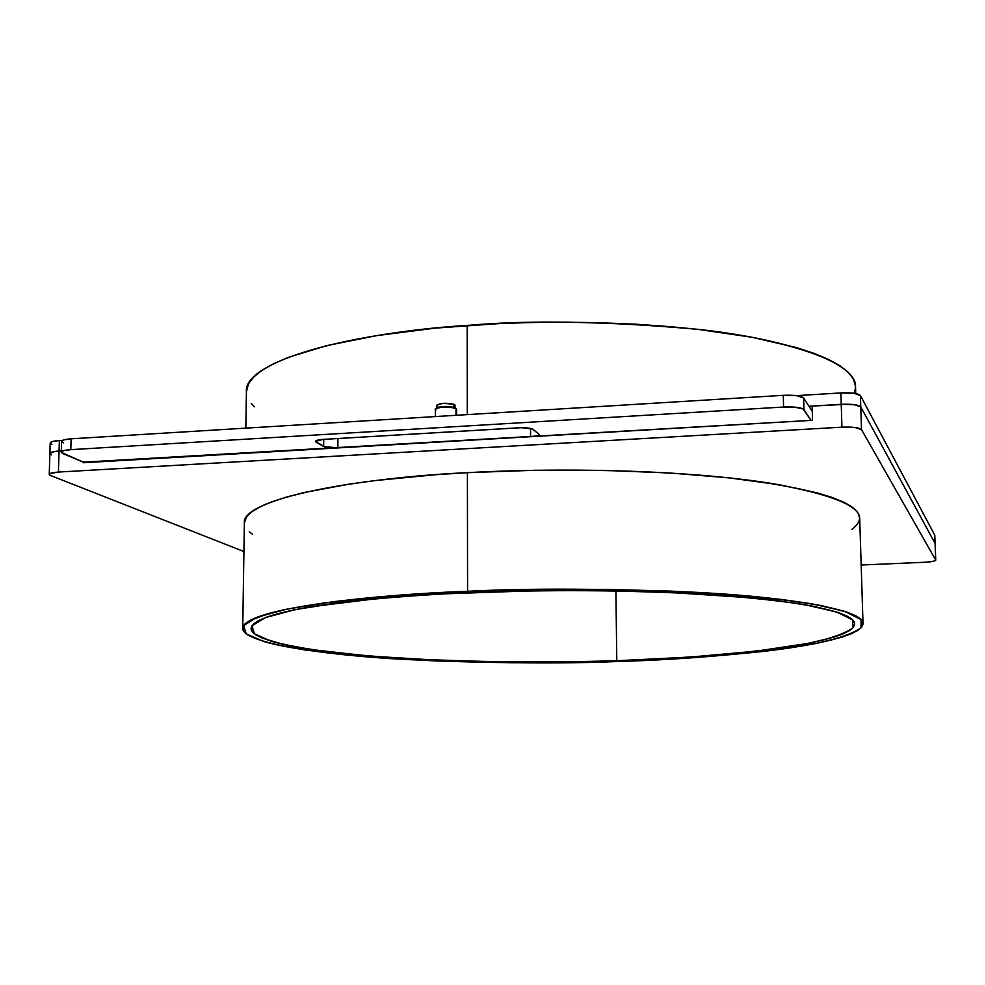 <?xml version="1.0" encoding="UTF-8"?>
<svg xmlns="http://www.w3.org/2000/svg" width="985" height="985" viewBox="0 0 985 985"><rect width="100%" height="100%" fill="white"/><g stroke="black" fill="none" stroke-linecap="round" stroke-linejoin="round"><path stroke-width="1.48" d="M854.093 393.286C862.564 371.961 829.136 353.393 753.821 337.596C678.911 323.4 566.56 318.364 467.173 325.432C331.317 334.752 243.43 364.745 246.41 391.698L248.516 383.744L253.662 377.021L261.973 370.335L273.473 363.785L288.137 357.42L326.651 345.649L376.356 335.676L435.198 328.128L500.294 323.511L534.129 322.415L568.21 322.144L635.165 324.127L697.515 329.286L752.072 337.276L796.336 347.545L814.066 353.356L828.693 359.488L840.143 365.878L848.405 372.428L853.503 379.077L855.522 386.415C856.347 362.209 785.439 338.68 697.515 329.286C605.492 321.184 528.711 319.903 467.173 325.432L467.309 414.623L467.173 325.432C381.626 330.295 248.848 353.91 246.422 391.07L245.844 428.143M796.409 395.638L840.894 392.929L796.409 395.638L840.894 392.929L841.239 404.318L808.968 406.251L848.11 404.195L856.728 405.069L860.767 406.891L860.41 395.551L934.777 535.138L935.085 543.412L860.767 406.891L860.41 395.551L934.777 535.138L935.134 543.56L860.767 406.891L935.085 543.412L935.75 560.133L861.506 429.632L860.767 406.891L935.085 543.412L935.713 560.009L861.506 429.632L854.968 427.49L841.941 427.182L58.423 472.061L59.359 440.541L62.621 440.344M83.331 462.15L812.526 420.3L812.12 406.066L841.239 404.318L840.894 392.929C851.656 392.51 858.169 393.384 860.41 395.551L853.884 393.249L840.894 392.929L841.941 427.182L58.423 472.061L59.051 451.031C50.567 451.758 48.068 453.038 51.565 454.885L49.89 453.408C50.309 452.213 53.362 451.425 59.051 451.031L52.082 452.029L49.89 453.494L53.966 451.598L61.316 450.896L59.051 451.031L59.359 440.541L52.402 441.551L50.21 443.053M861.173 565.008L926.516 562.189L934.137 561.093L935.713 560.009L861.506 429.632C859.252 427.601 852.727 426.788 841.941 427.182L58.423 472.061C52.636 472.455 49.582 473.219 49.25 474.376L50.21 443.016C50.543 441.772 53.596 440.948 59.359 440.541C50.888 441.28 48.388 442.585 51.885 444.481L50.247 443.25M254.425 406.817L251.237 403.456M808.968 406.251L841.239 404.318L841.941 427.182L841.239 404.318C852.013 403.912 858.526 404.773 860.767 406.891C858.526 404.773 852.013 403.912 841.239 404.318L812.12 406.066L812.526 420.3L83.319 462.741L812.526 420.3L812.12 406.066L841.239 404.318C852.013 403.912 858.526 404.773 860.767 406.891L935.085 543.412L934.777 535.138L935.085 543.412L860.767 406.891L861.506 429.632L860.767 406.891L854.241 404.65L841.239 404.318C852.013 403.912 858.526 404.773 860.767 406.891L860.41 395.551L934.827 535.274M616.795 660.738C480.36 665.281 328.251 657.795 271.232 641.247L254.438 633.823L252 625.82L265.347 617.595L295.081 609.641L340.65 602.451C378.351 598.203 421.518 594.891 470.177 592.502C531.223 589.35 607.351 589.806 698.574 593.844C785.722 598.597 855.793 610.971 854.611 623.899C854.081 635.399 807.959 645.126 758.45 650.888C706.393 656.379 659.174 659.667 616.795 660.738L615.896 590.815L616.795 660.738L565.168 661.92L487.587 661.686L437.685 660.209L368.956 656.022L311.826 649.62L282.621 644.227L262.232 638.095L255.792 634.796L252.061 631.373L251.175 627.851L253.268 624.281L258.427 620.673L266.726 617.09L292.742 610.121L310.386 606.822L380.235 598.24L438.51 594.041L536.456 590.68L603.645 590.631L668.052 592.342L752.121 597.895L795.942 603.239L813.499 606.267L839.343 612.867L847.531 616.339L852.591 619.861L854.574 623.419L853.576 626.94L849.735 630.425L843.172 633.823L834.049 637.11L808.857 643.267L756.369 651.134L690.731 657.044L616.795 660.738C563.482 663.139 494.421 662.511 409.6 658.842C327.648 654.545 249.796 642.565 251.126 628.332C253.268 608.434 385.32 595.359 470.177 592.502C547.795 589.756 622.385 590.113 693.945 593.586C737.568 596.393 774.198 600.025 803.834 604.507L836.425 611.894L852.591 619.861L852.764 627.95C845.499 633.244 831.549 638.218 810.938 642.848C765.049 651.713 694.474 657.968 616.795 660.738L615.896 590.815M467.579 591.295L467.395 472.665C329.963 479.929 241.239 502.695 244.378 522.949L246.459 516.965L251.643 511.892L260.015 506.856L271.614 501.894L286.413 497.08L304.353 492.475L349.133 484.14L375.568 480.545L435.062 474.745L467.395 472.665L467.579 591.295C547.648 588.451 624.576 588.833 698.34 592.428C743.256 595.322 780.933 599.089 811.345 603.719L844.687 611.34L861.075 619.553L861.001 627.864C853.367 633.318 838.912 638.415 817.636 643.156C770.332 652.23 697.922 658.633 618.346 661.464C478.636 666.094 322.846 658.485 263.783 641.518L246.312 633.909L243.554 625.672L257.036 617.213L287.423 609.001L334.198 601.589C372.97 597.193 417.431 593.77 467.579 591.295L403.936 594.878L324.25 602.894L285.022 609.506L270.112 613.052L250.018 620.39L244.809 624.096L242.778 627.777L243.787 631.385L247.727 634.906L263.783 641.518L275.554 644.584L305.658 650.1L364.388 656.65L434.877 660.923L512.298 662.782L592.034 662.203L694.13 657.684L761.491 651.639L815.481 643.587L841.51 637.283L850.966 633.909L857.812 630.412L861.863 626.842L862.995 623.21L861.075 619.553L855.977 615.92L847.654 612.338L821.256 605.541L782.176 599.508L731.621 594.595L671.659 591.135L605.246 589.362L535.938 589.412L467.579 591.295C530.435 588.045 608.792 588.501 702.65 592.662C792.297 597.55 864.239 610.281 863.02 623.567C862.478 635.423 814.866 645.446 763.917 651.356C710.357 656.995 661.834 660.369 618.346 661.464C563.666 663.927 492.783 663.274 405.685 659.507C321.529 655.099 241.374 642.774 242.741 628.122C244.883 607.72 380.235 594.25 467.579 591.295L467.395 472.665C380.85 476.481 246.656 494.532 244.378 522.481L242.741 628.122M59.359 440.541L59.051 451.031C53.362 451.425 50.309 452.213 49.89 453.408C50.309 452.213 53.362 451.425 59.051 451.031L61.316 450.896L59.051 451.031L58.423 472.061L50.124 473.502L49.385 474.031L49.804 475.189L243.923 551.538M467.395 472.665L535.138 470.264L603.817 470.374L669.64 472.972L729.085 477.873L779.246 484.719L818.055 493.079L832.781 497.671L844.305 502.461L852.604 507.373L857.701 512.36L859.683 517.876C858.514 502.645 819.926 489.877 743.909 479.572C668.729 470.301 562.053 467.493 467.395 472.665C575.548 466.718 698.119 471.446 773.323 483.721C848.097 497.425 874.212 512.692 851.693 529.536L854.586 527.246M252.529 534.301L249.291 531.777M935.713 560.009L935.085 543.412L935.713 560.009C935.553 561.118 931.662 561.893 924.065 562.324C931.244 561.93 935.134 561.204 935.75 560.145M49.25 474.376L50.924 475.755C47.428 473.982 49.927 472.751 58.423 472.061M811.074 420.386L803.945 409.649C801.384 407.482 794.6 406.608 783.592 407.027L70.809 449.652L71.129 438.805L783.284 395.33L783.592 407.027L70.809 449.652C64.887 450.059 61.71 450.884 61.292 452.127L62.978 453.642L84.55 462.667L61.316 452.398L63.594 450.674L70.809 449.652L71.129 438.805C65.121 439.236 61.956 440.086 61.599 441.379L63.914 439.852L71.129 438.805L783.284 395.33L783.592 407.027L70.809 449.652L71.129 438.805L783.284 395.33L783.592 407.027L793.959 407.051L803.132 408.947L811.074 420.386L803.945 409.649L803.625 398.014L812.268 411.336M71.129 438.805C62.35 439.569 59.74 440.935 63.299 442.893L61.636 441.625M783.284 395.33L796.656 395.662L803.625 398.014C801.064 395.798 794.292 394.899 783.284 395.33C794.292 394.899 801.064 395.798 803.625 398.014L803.945 409.649L803.625 398.014M530.583 436.7L537.502 435.616L538.98 434.754L538.746 433.868L532.306 428.967L521.274 427.699L322.932 439.409L317.65 440.123L315.459 441.329L324.594 446.833L335.737 448.003L530.583 436.7C535.889 436.33 538.721 435.567 539.09 434.434L533.07 429.398C530.656 428.069 525.99 427.527 519.046 427.785L322.932 439.409L315.446 441.415L316.111 442.191L323.659 446.439L337.855 447.916L530.583 436.7C537.047 436.195 539.768 435.247 538.746 433.868L533.07 429.398C530.656 428.069 525.99 427.527 519.046 427.785L322.932 439.409C316.702 439.926 314.424 440.849 316.111 442.191L316.123 440.677L316.111 442.191L323.659 446.439L337.855 447.916L337.929 438.522L337.855 447.916L530.583 436.7L530.533 428.438M323.733 439.359L323.659 446.439M436.146 408.369L438.116 407.224L444.654 406.423L454.491 407.47L456.572 409.28L456.584 415.276M436.133 408.381C441.095 406.017 447.486 405.832 455.292 407.852L456.018 408.541C448.704 406.473 441.908 406.534 435.629 408.738L436.367 408.024C442.191 405.98 448.507 405.918 455.292 407.852L456.018 408.541L456.018 415.313L456.018 408.541C448.089 406.411 441.231 406.546 435.444 408.947M455.292 407.852L455.956 408.43M453.691 407.224L453.691 404.182C446.07 402.742 440.492 403.037 436.971 405.069L443.041 403.333L453.691 404.182C445.134 402.705 439.569 403.099 437.02 405.389M454.922 405.401L454.922 407.655L454.922 404.97L453.691 405.057L454.971 405.303M437.525 416.433L449.492 415.707L437.525 416.433M467.173 325.432L467.309 414.623M840.894 392.929C851.656 392.51 858.169 393.384 860.41 395.551M861.506 429.632C859.252 427.601 852.727 426.788 841.941 427.182M70.809 449.652C62.03 450.391 59.408 451.721 62.978 453.642L84.55 462.667M783.592 407.027C794.6 406.608 801.384 407.482 803.945 409.649M316.111 442.191L316.123 440.677M337.855 447.916L337.929 438.522M435.961 409.982C430.95 407.261 452.115 405.734 456.018 408.541L456.018 415.313M453.691 405.057L454.922 404.97L454.922 407.655M855.522 386.403L855.756 393.557M863.02 623.567L859.683 517.876M61.599 441.379L61.279 452.164M435.37 409.218L435.358 416.569M436.958 405.143L436.958 407.642M454.984 405.192L454.984 407.679"/></g></svg>
